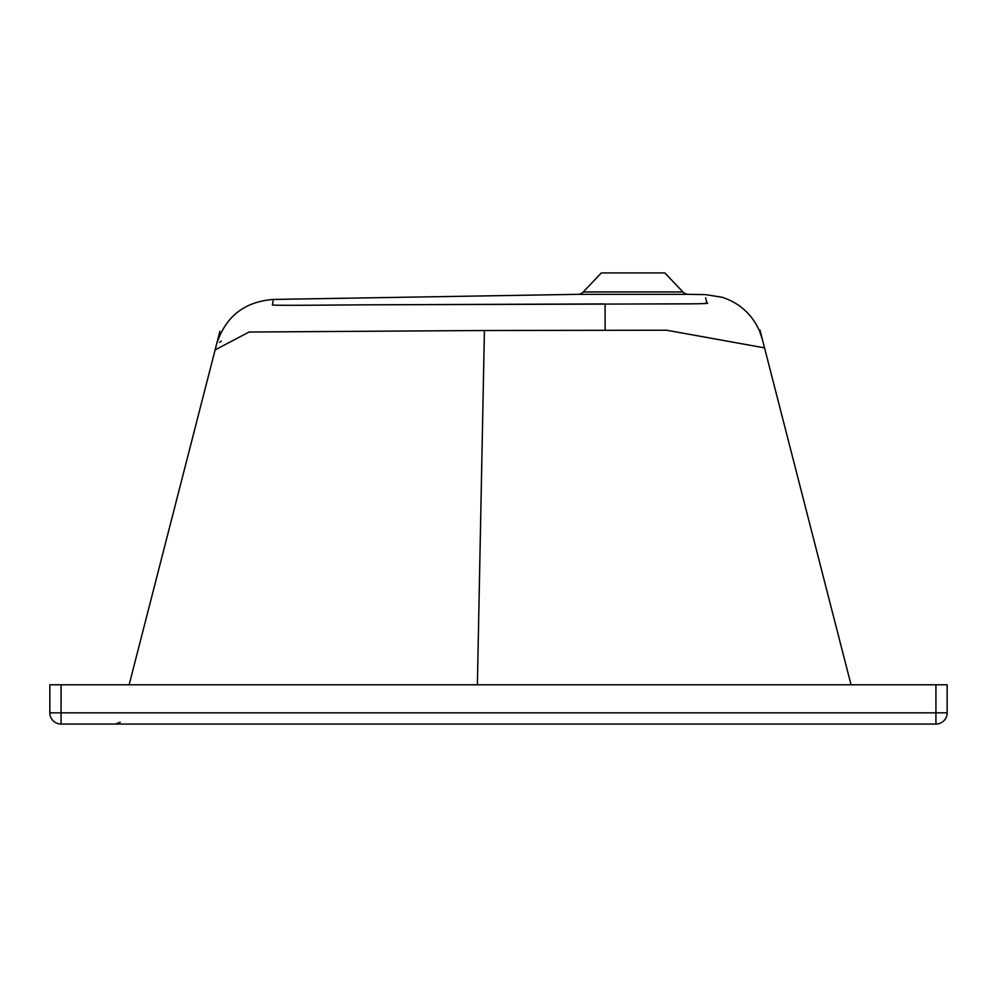 <?xml version="1.0" encoding="UTF-8"?>
<svg xmlns="http://www.w3.org/2000/svg" width="997" height="997" viewBox="0 0 997 997"><rect width="100%" height="100%" fill="white"/><g stroke="black" fill="none" stroke-linecap="round" stroke-linejoin="round"><path stroke-width="1.5" d="M846.789 668.214L844.397 658.905M840.247 642.729L839.3 639.065M583.257 291.959L682.933 291.959L664.862 272.941L601.328 272.941L583.257 291.959A7.627 7.627 0 0 1 577.861 294.339L273.365 299.436L272.405 305.02C277.104 305.668 336.325 304.995 370.024 304.808L691.706 303.823C718.077 303.549 702.885 302.914 706.723 302.465L705.677 297.841M682.933 291.959A7.627 7.627 0 0 0 688.329 294.339L705.577 294.626L722.264 297.293C739.724 303.1 752.187 314.416 759.627 331.253L762.369 339.441M764.537 347.878L666.632 330.219L484.417 330.505L249.038 332.038L215.128 349.885M699.919 303.711L696.18 303.773M691.345 303.823L686.497 303.873M682.272 303.898L674.533 303.923M667.84 303.923L664.899 303.923M660.737 303.923L656.973 303.923M603.696 303.923L363.369 304.845M219.714 342.37L221.259 341.061M61.066 684.802L947.15 684.802L947.15 712.843A11.216 11.216 0 0 1 935.934 724.059L935.934 712.843L61.066 712.843L61.066 684.802L49.85 684.802L49.85 712.843A11.216 11.216 0 0 0 61.066 724.059L935.934 724.059M605.092 303.923L605.129 330.219M688.329 294.339L577.861 294.339M477.389 684.802L484.417 330.505M935.934 684.802L935.934 712.843L947.15 712.843M49.85 712.843L61.066 712.843L61.066 724.059M120.238 722.202L115.839 723.922M115.178 724.009L114.518 724.046M219.876 331.353L129.124 684.802L219.876 331.353M851.052 684.802L759.938 329.957M273.365 299.436C244.39 301.655 225.459 316.597 216.561 344.264"/></g></svg>

